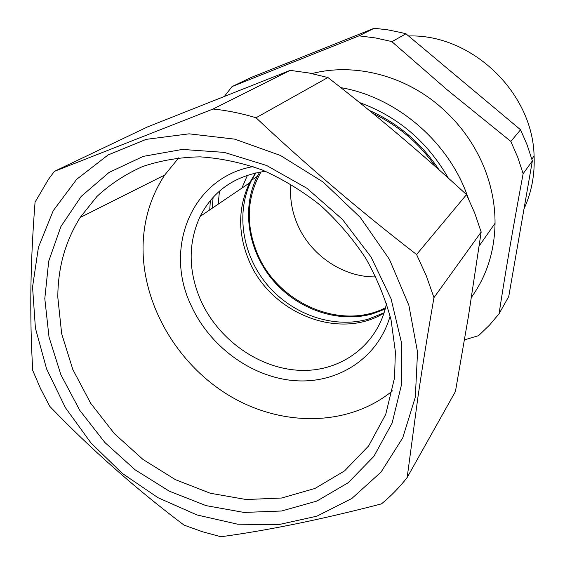<?xml version="1.0" encoding="UTF-8"?>
<svg xmlns="http://www.w3.org/2000/svg" width="565" height="565" viewBox="0 0 565 565"><rect width="100%" height="100%" fill="white"/><g stroke="black" fill="none" stroke-linecap="round" stroke-linejoin="round"><path stroke-width="0.85" d="M218.168 204.191L219.467 191.111L218.168 204.191M385.556 307.699C340.688 331.041 277.323 303.017 257.223 253.233C245.5 224.383 246.778 197.27 261.044 171.88M375.909 276.892C343.068 277.57 309.938 254.914 297.063 223.486C291.724 210.653 289.668 197.545 290.897 184.162M439.033 169.818C421.229 142.98 397.937 123.156 369.157 110.352M435.65 166.816C419.202 143.277 398.269 125.458 372.858 113.367M210.378 200.469L209.735 209.912M224.538 96.198L232.088 86.558L359.043 35.842L375.499 37.947L389.56 41.054L391.891 41.683L446.972 89.658L510.845 141.434L517.773 157.36L523.141 173.702C513.613 224.376 505.583 271.066 499.065 313.78L489.347 325.299L478.562 335.659L464.522 339.84M311.908 73.563C352.094 63.16 400.084 74.022 436.187 103.254C458.399 121.341 474.671 143.496 485.017 169.726C491.783 187.389 495.124 205.243 495.046 223.295C494.552 251.376 486.705 276.002 471.493 297.183M523.141 173.702L532.357 160.898L508.733 296.547L499.065 313.78M232.088 86.558L250.916 77.575L374.2 28.25L387.837 29.86L401.44 32.629L405.952 33.808L520.563 129.773L527.216 145.127L532.357 160.898M359.05 35.842L374.2 28.25M391.891 41.683L405.952 33.808M510.845 141.434L520.563 129.773M523.995 208.93C531.559 192.439 534.921 174.691 534.087 155.707C532.583 92.024 471.203 33.808 408.544 35.983M212.157 208.273L213.118 197.319M384.122 312.763L368.041 319.218C333.152 328.957 292.147 314.451 267.196 284.725C242.244 254.999 235.365 212.362 251.637 180.2L255.874 172.876M385.21 309.041L372.448 313.858C337.884 323.561 297.275 309.26 272.591 279.845C247.908 250.436 241.163 208.21 257.343 176.344L259.674 172.113M241.862 188.131L247.477 175.192M433.962 297.621C427.769 333.456 422.401 366.763 417.874 397.548L407.167 477.503L455.432 391.51L468.463 316.146L481.161 232.038L433.962 297.621L426.307 275.854L416.582 254.525L466.513 194.614C421.843 153.595 375.64 114.561 327.905 77.518L309.041 72.998L290.177 70.364L213.062 109.017C227.335 110.486 241.665 113.403 256.037 117.767C306.265 165.051 359.778 210.639 416.582 254.525M481.161 232.038L474.741 213.111L466.513 194.614M407.167 477.503C399.483 487.362 390.902 496.162 381.41 503.895C321.704 519.397 268.227 530.351 220.964 536.75L202.334 531.7L184.013 525.104C135.395 488.471 90.64 448.878 49.741 406.313L40.56 388.685L32.763 370.52C31.103 343.478 30.489 315.39 30.927 286.25C31.372 259.957 32.749 231.925 35.058 202.164L48.442 179.359L54.388 171.364L213.062 109.017M32.551 287.02L38.441 247.237L53.23 210.696L76.663 179.324L108.042 154.987L146.116 139.371L189.12 133.827L234.765 139.152L280.381 155.453L323.138 182.043L360.279 217.419L389.44 259.392L408.862 305.262L417.542 352.129L415.317 397.153L402.753 437.826L381.036 472.107L351.776 498.528L316.824 516.205L278.114 524.737L237.568 524.186L196.994 514.962L158.059 497.73L122.273 473.378L90.993 442.974L65.42 407.718L46.605 368.959L35.418 328.18L32.551 287.02M290.177 70.364L147.451 126.956L54.388 171.364M327.905 77.518L256.037 117.767M384.023 313.074C338.626 341.006 270.028 312.805 248.812 260.175C237.717 233.281 237.957 207.532 249.546 182.919L255.557 172.947M392.513 390.832C348.322 427.02 281.554 427.076 229.213 395.585C176.831 364.008 141.723 303.695 143.079 245.019C143.821 219.22 151.039 195.886 164.726 175.023L178.822 157.748M390.125 316.054C377.971 358.507 337.39 384.158 294.273 380.626C251.079 377.123 209.184 346.091 190.801 304.775C163.688 247.781 191.832 177.297 253.113 166.604M265.416 171.287C235.089 175.623 213.316 190.673 200.102 216.444C188.039 242.971 188.187 270.819 200.561 299.987C218.005 339.424 258.706 368.585 299.81 370.336C340.857 372.18 378.126 345.053 386.531 303.391M44.797 298.595L48.717 261.178L60.928 226.501L81.247 196.345L109.059 172.438L143.291 156.371L182.375 149.421L224.284 152.395L266.631 165.496L306.852 188.23L342.411 219.361L371.057 257.004L391.065 298.793L401.355 342.108L401.588 384.341L392.11 423.093L373.868 456.379L348.238 482.701L316.859 501.077L281.525 511.014L244.016 512.434L206.063 505.626L169.267 491.155L135.106 469.798L104.899 442.522L79.827 410.437L60.907 374.807L49.007 337.015L44.797 298.595M57.821 297.374L61.67 333.738L72.829 369.531L90.683 403.283L114.405 433.673L143.023 459.479L175.39 479.636L210.251 493.238L246.178 499.531L281.638 498.019L314.988 488.45L344.537 470.92L368.627 445.933L385.711 414.449L394.532 377.886L395.387 351.797L391.072 320.051C385.401 298.694 376.883 277.98 365.527 257.915C352.673 238.571 337.637 221.035 320.419 205.307C302.219 190.899 282.874 179.147 262.393 170.051C241.601 162.635 220.859 158.235 200.165 156.858C179.84 157.218 160.651 160.446 142.585 166.562C125.437 174.19 110.217 184.169 96.919 196.486L80.152 217.504C65.279 241.297 57.835 267.923 57.821 297.374M359.573 102.583C397.908 116.574 427.5 141.758 448.335 178.13M468.314 198.294L466.083 192.262C445.856 139.16 394.631 96.7 340.815 87.639M534.087 155.707L531.919 159.309M495.046 223.295L479.198 245.923M251.637 180.2L257.343 176.344M249.546 182.919L200.102 216.444M164.726 175.023L80.152 217.504"/></g></svg>
